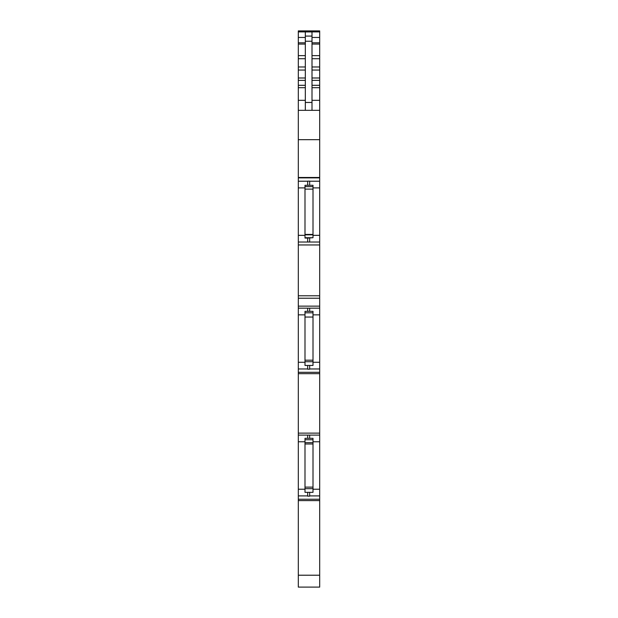 <?xml version="1.0" encoding="UTF-8"?>
<svg xmlns="http://www.w3.org/2000/svg" width="618" height="618" viewBox="0 0 618 618"><rect width="100%" height="100%" fill="white"/><g stroke="black" fill="none" stroke-linecap="round" stroke-linejoin="round"><path stroke-width="0.93" d="M298.309 575.211L298.309 587.1L319.691 587.1L319.691 435.103L298.309 435.103L298.309 575.211L319.691 575.211M298.309 433.125L298.309 435.103L319.691 435.103L319.691 433.125L319.691 435.103L298.309 435.103L298.309 433.125L319.691 433.125L319.691 242.024L319.691 244.952L298.309 244.952L298.309 433.125M298.309 242.024L298.309 244.952L298.309 242.024L319.691 242.024L298.309 242.024L298.309 235.342L304.991 235.342M298.309 31.309L319.691 31.309L319.691 30.9L298.309 30.9L298.309 235.342M319.691 31.309L319.691 242.024M309.664 435.103L309.664 438.324L313.009 438.324L313.009 443.987L304.991 443.987L304.991 438.324L309.664 438.324M307.664 435.103L307.664 438.324M307.664 492.345L309.664 492.345L309.664 496.161L307.664 496.161L307.664 492.345L304.991 492.345L304.991 487.123L313.009 487.123L313.009 443.987M313.009 487.123L313.009 488.66L304.991 488.66M309.664 492.345L313.009 492.345L313.009 488.66M304.991 487.123L304.991 443.987M313.009 312.801L313.009 365.447L304.991 365.447L304.991 311.341L313.009 311.341L313.009 312.801L304.991 312.801M309.664 365.447L309.664 369.193L307.664 369.193L307.664 365.447M307.664 308.166L307.664 311.341M309.664 308.166L309.664 311.341M309.664 185.284L309.664 181.128L307.664 181.128L307.664 185.284L313.009 185.284L313.009 189.108L304.991 189.108L304.991 185.284L307.664 185.284M307.664 242.024L307.664 238.069L304.991 238.069L304.991 234.423L313.009 234.423L313.009 189.108M313.009 234.423L313.009 237.721L304.991 237.721M307.664 238.069L313.009 237.721M309.664 238.069L309.664 242.024M304.991 234.423L304.991 189.108M305.323 110.336L305.323 31.943L312.005 31.943L312.005 110.336M298.309 110.336L319.691 110.336M298.309 181.221L307.664 181.221L298.309 181.221M309.664 181.221L319.691 181.221L309.664 181.221M298.309 308.166L319.691 308.166L298.309 308.166M309.664 368.961L319.691 368.961M298.309 368.961L307.664 368.961M309.664 495.906L319.691 495.906M298.309 495.906L307.664 495.906M298.309 100.317L305.323 100.317M298.309 87.686L305.323 87.686M298.309 85.307L305.323 85.307M298.309 80.371L305.323 80.371M298.309 77.992L305.323 77.992M298.309 70.058L305.323 70.058M298.309 66.976L305.323 66.976M298.309 58.718L305.323 58.718M298.309 55.635L305.323 55.635M298.309 44.079L305.323 44.079M298.309 42.82L305.323 42.82M298.309 37.459L305.323 37.459M304.991 439.738L313.009 439.738M313.009 442.635L304.991 442.635M313.009 361.715L304.991 361.715M313.009 360.186L304.991 360.186M313.009 317.049L304.991 317.049M304.991 186.621L313.009 186.621M313.009 234.832L304.991 234.832M305.323 36.083L312.005 36.083M305.323 41.228L312.005 41.228M305.323 102.464L312.005 102.464M312.005 70.058L319.691 70.058M312.005 66.976L319.691 66.976M312.005 77.992L319.691 77.992M312.005 58.718L319.691 58.718M312.005 80.371L319.691 80.371M312.005 55.635L319.691 55.635M312.005 85.307L319.691 85.307M312.005 44.079L319.691 44.079M312.005 87.686L319.691 87.686M312.005 42.82L319.691 42.82M312.005 100.317L319.691 100.317M312.005 37.459L319.691 37.459M298.309 31.904L319.691 31.904M298.309 139.676L319.691 139.676M298.309 177.474L319.691 177.474M298.309 177.884L319.691 177.884M298.309 187.903L304.991 187.903M313.009 187.903L319.691 187.903M313.009 235.342L319.691 235.342M298.309 295.783L319.691 295.783M298.309 298.231L319.691 298.231M298.309 306.142L319.691 306.142M298.309 314.848L304.991 314.848M313.009 314.848L319.691 314.848M298.309 362.279L304.991 362.279M313.009 362.279L319.691 362.279M298.309 372.306L319.691 372.306M298.309 373.658L319.691 373.658M298.309 441.785L304.991 441.785M313.009 441.785L319.691 441.785M298.309 489.224L304.991 489.224M313.009 489.224L319.691 489.224M298.309 499.244L319.691 499.244M298.309 500.603L319.691 500.603M298.309 587.1L319.691 587.1M319.691 31.232L298.309 31.232"/></g></svg>
